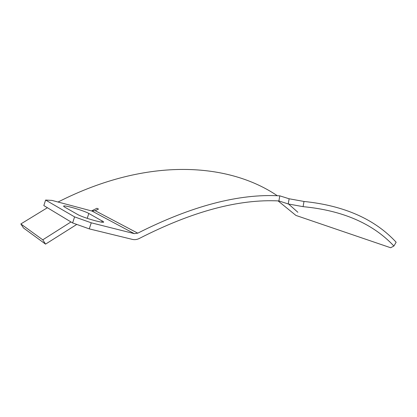 <?xml version="1.0" encoding="UTF-8"?>
<svg xmlns="http://www.w3.org/2000/svg" width="417" height="417" viewBox="0 0 417 417"><rect width="100%" height="100%" fill="white"/><g stroke="black" fill="none" stroke-linecap="round" stroke-linejoin="round"><path stroke-width="0.63" d="M45.552 244.122L42.769 239.827L20.85 223.955L23.519 227.995L45.552 244.122L76.775 224.424M289.132 198.779L288.23 203.96L303.076 206.655C342.545 210.418 372.819 223.538 393.898 246.02L396.15 242.235C374.867 219.175 344.155 205.581 304.009 201.463L289.132 198.779L279.781 195.839C239.04 193.488 191.695 205.93 137.751 233.166L134.316 233.645L91.255 222.808L74.596 216.887L72.615 222.939L43.827 205.565L45.609 200.051L51.932 200.4L91.98 211.049L95.17 210.694L98.49 209.084L96.942 208.281L91.516 210.924M70.979 221.953L42.769 239.827M278.087 200.911L295.919 215.427L390.651 247.75L393.898 246.02M288.23 203.96L278.91 200.931C238.79 198.914 192.315 211.393 139.492 238.368C137.13 239.598 134.764 239.942 132.398 239.4L89.259 228.876L91.255 222.808M297.879 212.295L288.564 204.017M277.347 195.761C229.741 163.334 148.744 155.901 58.052 202.026M47.387 207.718L20.85 223.955M64.734 207.15L77.479 214.39C82.952 217.695 105.084 223.971 103.614 221.854L88.821 213.462C83.499 210.377 62.352 204.325 63.655 206.311L64.734 207.15M279.781 195.839L278.91 200.931M72.615 222.939L89.259 228.876M45.609 200.051L74.596 216.887M304.009 201.463L303.076 206.655M95.17 210.694L137.751 233.166M102.165 220.744L101.701 222.141M88.821 213.462L87.221 218.346M134.316 233.645L91.98 211.049"/></g></svg>
